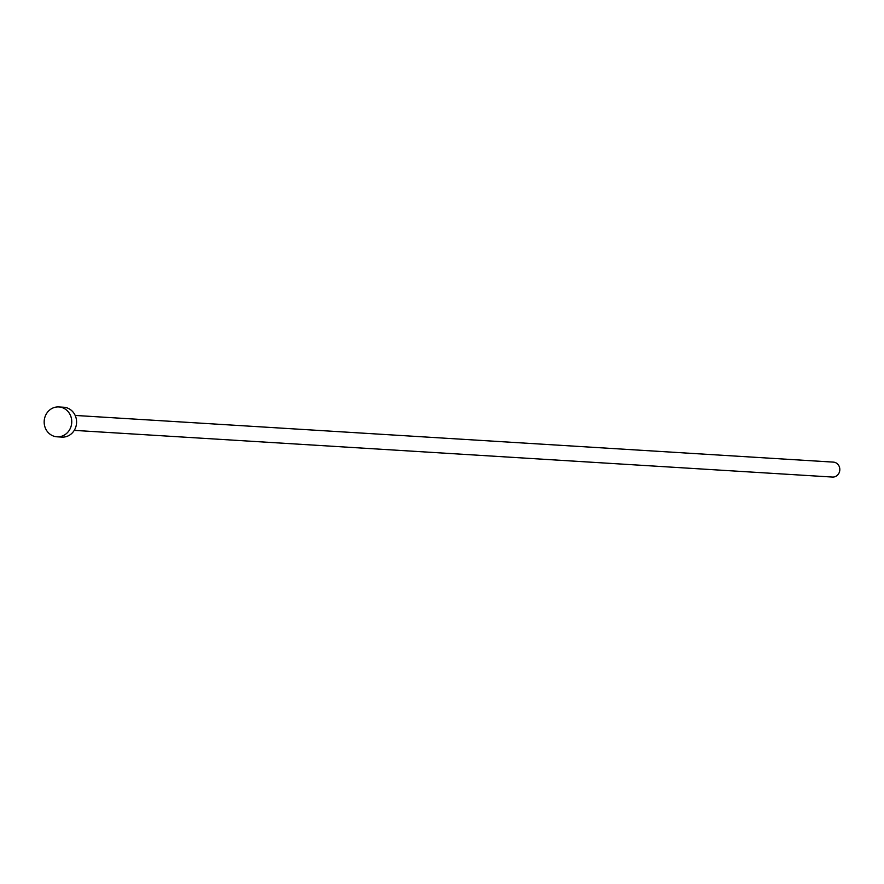 <?xml version="1.0" encoding="UTF-8"?>
<svg xmlns="http://www.w3.org/2000/svg" width="884" height="884" viewBox="0 0 884 884"><rect width="100%" height="100%" fill="white"/><g stroke="black" fill="none" stroke-linecap="round" stroke-linejoin="round"><path stroke-width="1.33" d="M75.173 415.436L833.38 462.122A7.481 6.895 93.5 0 1 839.8 470.056A7.481 6.895 93.5 0 1 832.463 477.062L74.256 430.375M58.874 406.938L63.714 407.237A14.962 13.79 93.5 0 1 76.554 423.093A14.962 13.79 93.5 0 1 61.88 437.105L57.04 436.807A14.962 13.79 93.5 0 1 44.2 420.95A14.962 13.79 93.5 0 1 58.874 406.938A14.962 13.79 93.5 0 1 71.715 422.795A14.962 13.79 93.5 0 1 57.04 436.807"/></g></svg>

